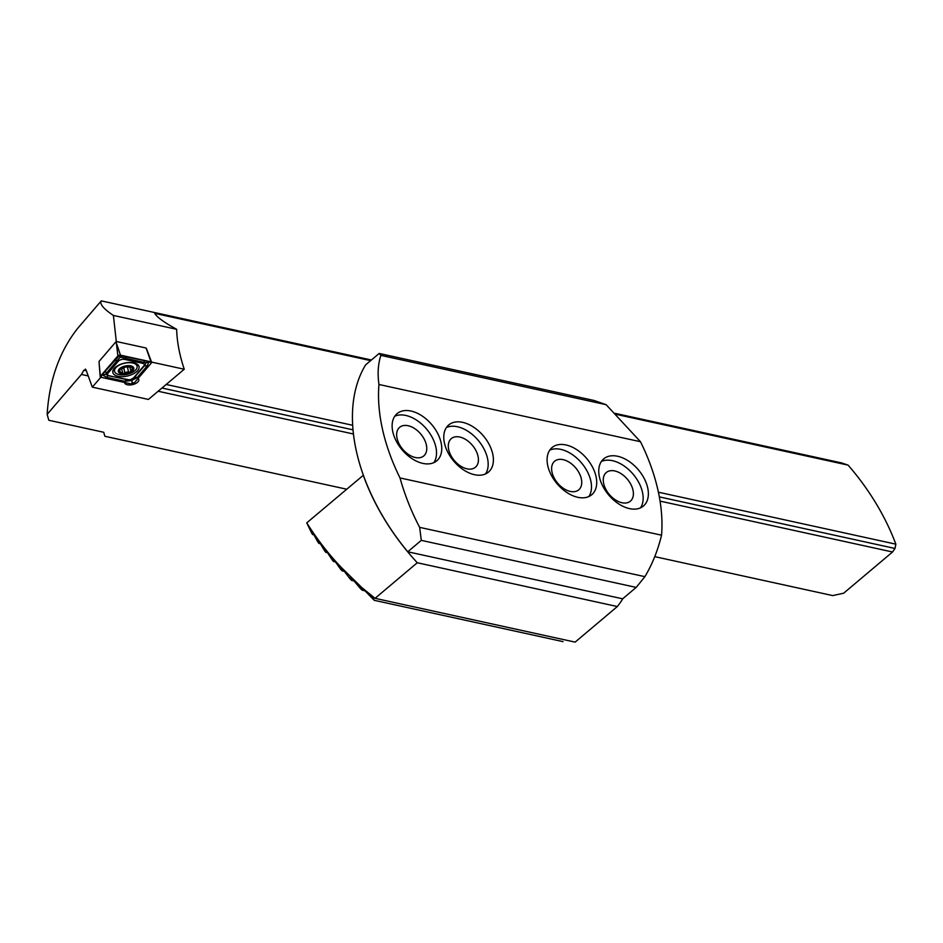 <?xml version="1.0" encoding="UTF-8"?>
<svg xmlns="http://www.w3.org/2000/svg" width="943" height="943" viewBox="0 0 943 943"><rect width="100%" height="100%" fill="white"/><g stroke="black" fill="none" stroke-linecap="round" stroke-linejoin="round"><path stroke-width="1.41" d="M138.079 378.438A7.261 3.572 -12.7 0 1 138.798 379.558A7.261 3.572 -12.7 0 1 137.395 382.398A7.261 3.572 -12.7 0 1 129.816 384.98A7.261 3.572 -12.7 0 1 124.617 382.752A7.261 3.572 -12.7 0 1 124.582 382.469M371.389 360.002L101.266 300.876L77.774 328.247C59.503 351.315 49.295 380.017 47.15 414.354L81.416 374.454L83.903 370.186L86.037 369.939L92.308 387.149L100.807 377.259M654.748 556.641L832.693 595.587L843.655 593.206L892.55 551.997L895.001 548.461L895.85 544.17A176.117 111.191 -130.1 0 0 848.111 465.135L841.58 462.919L615.154 413.364M346.682 489.205L104.862 436.279L103.742 432.283L48.812 420.26L47.15 414.354M892.55 551.997L660.053 501.11M353.425 433.992L158.141 391.251M87.911 375.868L81.416 374.454M85.342 369.067L86.037 369.939M116.39 342.274L113.396 315.445C103.494 308.797 99.451 303.941 101.266 300.876M161.972 388.021L352.988 429.831M659.334 496.878L895.001 548.461M92.308 387.149L148.44 399.431L184.25 369.243C179.535 355.157 177.001 341.837 176.647 329.296L113.396 315.445M176.647 329.296C164.117 322.412 156.809 317.107 154.746 313.371L370.646 360.627M848.111 465.135L616.156 414.366M146.625 348.886L147.025 350.183M184.25 369.243L151.552 362.088M166.192 384.461L352.658 425.281M658.403 492.199L895.85 544.17M131.961 367.57L132.268 368.937L130.558 371.943A7.379 3.631 167.3 0 0 133.234 368.147A7.379 3.631 167.3 0 0 128.861 365.931L121.529 367.687A7.379 3.631 167.3 0 0 118.842 371.353L118.912 371.613A7.379 3.631 167.3 0 0 123.003 373.676L123.474 373.699A7.379 3.631 167.3 0 0 126.94 373.334A7.379 3.631 167.3 0 0 130.264 372.108L130.841 370.917L129.828 366.992M123.474 373.699L126.621 372.049L130.264 372.108M129.604 366.521A1.473 0.731 -12.7 0 1 128.543 367.063A1.473 0.731 -12.7 0 1 127.446 367.086A2.581 1.273 167.3 0 0 123.781 367.935A1.473 0.731 -12.7 0 1 122.79 368.395A1.473 0.731 -12.7 0 1 121.399 368.3M124.417 363.267A11.564 5.693 167.3 0 0 114.551 371.318A11.564 5.693 167.3 0 0 114.563 371.401A11.564 5.693 167.3 0 0 127.222 374.3A11.564 5.693 167.3 0 0 137.1 366.238A11.564 5.693 167.3 0 0 137.077 366.167A11.564 5.693 167.3 0 0 124.417 363.267M133.776 368.018A7.921 3.902 167.3 0 0 125.089 366.025A7.921 3.902 167.3 0 0 118.335 371.601A7.921 3.902 167.3 0 0 127.01 373.593A7.921 3.902 167.3 0 0 133.776 368.018M119.785 370.387L120.103 371.778L118.842 371.353L121.199 367.959M132.268 368.937L133.234 368.147L128.861 365.931A7.379 3.631 167.3 0 0 121.824 367.522M120.103 371.778L123.003 373.676L121.293 367.864M121.529 367.687L121.187 368.418L121.529 367.687M129.509 366.061L129.651 366.721L128.861 365.931M133.894 362.843A13.426 6.613 167.3 0 0 119.419 364.8A13.426 6.613 167.3 0 0 112.83 372.509A13.426 6.613 167.3 0 0 117.969 376.269A13.426 6.613 167.3 0 0 132.433 374.324A13.426 6.613 167.3 0 0 139.034 366.603A13.426 6.613 167.3 0 0 133.894 362.843M107.985 373.216A4.409 2.169 167.3 0 0 109.223 375.774L127.14 379.699A4.409 2.169 167.3 0 0 129.368 379.77A4.409 2.169 167.3 0 0 131.077 379.381A4.409 2.169 167.3 0 0 133.6 377.86L143.866 365.896A4.409 2.169 167.3 0 0 142.641 363.338L124.712 359.413A4.409 2.169 167.3 0 0 118.264 361.252L107.985 373.216L106.913 372.591L105.451 374.336L109.223 375.774M105.451 374.336L102.492 374.972L104.213 372.332L119.29 355.711L120.126 356.713L119.902 355.535L144.998 360.709L148.841 361.77L147.403 365.707L137.136 377.66L131.89 380.418L131.065 379.404L131.277 380.583L124.547 381.255L106.618 377.33L102.492 374.972L100.394 376.257A1.756 0.872 167.3 0 0 100.206 376.728A1.756 0.872 167.3 0 0 100.889 377.283L131.395 383.954A1.756 0.872 167.3 0 0 133.977 383.223L151.469 362.866A1.756 0.872 167.3 0 0 151.623 362.277A1.756 0.872 167.3 0 0 150.974 361.841L120.456 355.157A1.756 0.872 167.3 0 0 119.572 355.134A1.756 0.872 167.3 0 0 118.889 355.287A1.756 0.872 167.3 0 0 117.875 355.9L100.394 376.257L99.192 364.222L100.206 376.728M131.006 379.392L134.436 377.412L144.715 365.448L145.965 362.784L150.974 361.841L146.106 348.014L116.201 341.472L117.875 355.9L119.16 355.205M116.201 341.472L99.074 361.417L99.192 364.222M119.902 355.535L119.242 355.193M131.277 380.583L131.89 380.418M131.666 380.677L132.256 382.21L133.977 383.223M145.965 362.784L120.28 357.138L117.18 360.627L118.264 361.252M106.618 377.33A3.077 1.851 -77.7 0 1 108.445 375.786L129.05 379.805M311.685 530.85L312.652 534.551L311.673 533.101L306.746 522.87L363.361 475.248M617.335 606.538L417.266 562.747L375.055 598.333L575.124 642.124L617.335 606.538A176.117 111.191 49.9 0 0 622.851 598.652M375.055 598.333L361.841 587.583L341.201 567.356C328.718 554.307 317.225 539.479 306.746 522.87M417.266 562.747A176.117 111.191 -130.1 0 1 363.267 475.225M373.11 596.754L372.096 596.471L374.241 600.314L563.03 641.629M361.841 587.583L374.241 600.314M351.079 577.446L360.45 588.573L362.301 590.224L360.544 586.428M311.779 530.944L317.803 541.907L318.887 543.392L317.932 539.691M318.027 539.785L324.651 550.877L325.865 552.386L324.852 548.673M324.97 548.767L332.254 560.001L333.598 561.545L332.502 557.808M332.631 557.914L340.682 569.324L342.179 570.892L341.201 567.356M342.05 568.381L350.042 578.837L351.692 580.44L350.266 576.633M312.652 534.551L313.925 534.834M362.301 590.224L364.693 590.754M351.692 580.44L353.931 580.923M342.179 570.892L344.242 571.34M333.598 561.545L335.496 561.957M325.865 552.386L327.563 552.751M318.887 543.392L320.396 543.722M441.041 442.491A30.824 19.461 49.9 0 0 421.898 415.804A30.824 19.461 49.9 0 0 397.074 413.647A30.824 19.461 49.9 0 0 392.83 431.941A30.824 19.461 49.9 0 0 411.961 458.628A30.824 19.461 49.9 0 0 436.798 460.785A30.824 19.461 49.9 0 0 441.041 442.491M433.874 462.624A30.824 19.461 49.9 0 0 435.819 446.899A30.824 19.461 49.9 0 0 394.763 416.217M426.342 444.825A18.719 11.811 49.9 0 0 414.72 428.617A18.719 11.811 49.9 0 0 399.655 427.309A18.719 11.811 49.9 0 0 397.074 438.412A18.719 11.811 49.9 0 0 408.696 454.609A18.719 11.811 49.9 0 0 423.772 455.929A18.719 11.811 49.9 0 0 426.342 444.825M492.694 453.795A30.824 19.461 49.9 0 0 473.551 427.12A30.824 19.461 49.9 0 0 448.727 424.951A30.824 19.461 49.9 0 0 444.483 443.245A30.824 19.461 49.9 0 0 463.626 469.932A30.824 19.461 49.9 0 0 488.45 472.089A30.824 19.461 49.9 0 0 492.694 453.795M485.527 473.928A30.824 19.461 49.9 0 0 487.472 458.204A30.824 19.461 49.9 0 0 446.428 427.521M478.007 456.129A18.719 11.811 49.9 0 0 466.384 439.933A18.719 11.811 49.9 0 0 451.308 438.613A18.719 11.811 49.9 0 0 448.727 449.717A18.719 11.811 49.9 0 0 460.349 465.925A18.719 11.811 49.9 0 0 475.425 467.233A18.719 11.811 49.9 0 0 478.007 456.129M596.011 476.415A30.824 19.461 49.9 0 0 576.868 449.728A30.824 19.461 49.9 0 0 552.044 447.571A30.824 19.461 49.9 0 0 547.8 465.866A30.824 19.461 49.9 0 0 566.932 492.541A30.824 19.461 49.9 0 0 591.768 494.71A30.824 19.461 49.9 0 0 596.011 476.415M588.845 496.537A30.824 19.461 49.9 0 0 590.789 480.812A30.824 19.461 49.9 0 0 549.734 450.141M581.312 478.738A18.719 11.811 49.9 0 0 569.702 462.541A18.719 11.811 49.9 0 0 554.625 461.233A18.719 11.811 49.9 0 0 552.044 472.337A18.719 11.811 49.9 0 0 563.666 488.533A18.719 11.811 49.9 0 0 578.743 489.841A18.719 11.811 49.9 0 0 581.312 478.738M647.664 487.72A30.824 19.461 49.9 0 0 628.521 461.033A30.824 19.461 49.9 0 0 603.697 458.876A30.824 19.461 49.9 0 0 599.453 477.17A30.824 19.461 49.9 0 0 618.596 503.845A30.824 19.461 49.9 0 0 643.421 506.014A30.824 19.461 49.9 0 0 647.664 487.72M640.509 507.841A30.824 19.461 49.9 0 0 642.442 492.116A30.824 19.461 49.9 0 0 601.398 461.445M632.977 490.054A18.719 11.811 49.9 0 0 621.354 473.846A18.719 11.811 49.9 0 0 606.278 472.537A18.719 11.811 49.9 0 0 603.697 483.641A18.719 11.811 49.9 0 0 615.319 499.837A18.719 11.811 49.9 0 0 630.395 501.157A18.719 11.811 49.9 0 0 632.977 490.054M606.137 404.688L640.486 441.725A176.117 111.191 -130.1 0 1 661.55 535.188C657.813 550.523 652.261 564.338 644.894 576.656L636.183 587.406L622.651 598.817L407.753 551.773A176.117 111.191 -130.1 0 1 365.625 364.858L379.169 353.448L594.066 400.48L606.137 404.688L380.901 355.381L379.169 353.448M640.486 441.725L378.945 384.473C377.424 373.569 378.072 363.88 380.901 355.381M661.55 535.188L400.009 477.936A176.117 111.191 -130.1 0 1 378.945 384.473M644.894 576.656L419.659 527.361C411.372 511.613 404.818 495.146 400.009 477.936M636.183 587.406L421.297 540.363L419.659 527.361M407.753 551.773L421.297 540.363M86.261 370.693L83.903 370.186M123.781 367.935L124.924 373.027M127.446 367.086L128.59 372.167M136.77 364.8A12.966 6.377 167.3 0 0 137.136 364.128M113.089 370.186A13.426 6.613 167.3 0 0 114.504 371.118M113.466 369.456A12.966 6.377 167.3 0 0 114.244 369.998M116.673 343.865L120.456 355.157L119.313 355.169M137.03 365.931A13.426 6.613 167.3 0 0 137.796 364.623M149.737 361.853L151.469 362.866M101.738 375.538L100.889 377.283M132.256 382.21L131.395 383.954M114.48 360.379L117.18 360.627L106.913 372.591A3.077 2.24 -139.3 0 0 104.213 372.332M127.069 356.784A3.077 1.851 -77.7 0 0 125.242 358.328L124.712 359.413M144.998 360.709L142.641 363.338M147.403 365.707L143.866 365.896M137.136 377.66A3.077 2.24 -139.3 0 0 134.436 377.412L133.6 377.86M124.547 381.255L127.14 379.699M372.202 596.447L372.874 596.589M136.535 363.774L137.1 366.238M113.962 368.748L114.551 371.318M147.179 350.537L151.623 362.277"/></g></svg>
